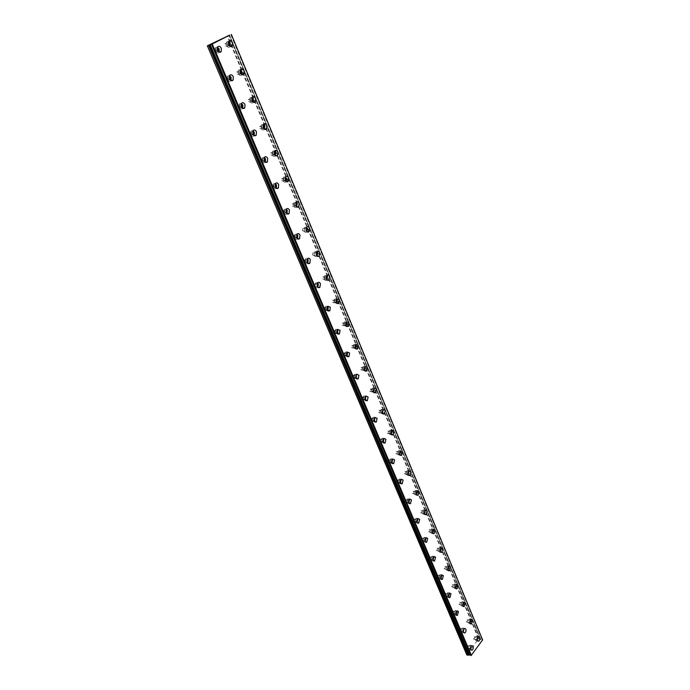 <?xml version="1.0" encoding="UTF-8"?>
<svg xmlns="http://www.w3.org/2000/svg" width="690" height="690" viewBox="0 0 690 690"><rect width="100%" height="100%" fill="white"/><g stroke="black" fill="none" stroke-linecap="round" stroke-linejoin="round"><path stroke-width="0.52" stroke-dasharray="3.45 2.59" d="M470.537 646.599L469.873 648.764L469.234 648.367L469.899 646.202L470.537 646.599M468.243 646.116L467.587 648.281L466.94 647.875L467.604 645.719L468.243 646.116M463.344 630.522L462.628 631.574L461.955 631.169L462.602 629.004L463.378 630.35M460.98 628.961L460.325 631.117L459.652 630.703L460.299 628.547L460.98 628.961M229.209 45.747L227.208 44.893L227.252 43.073L228.192 42.676M226.967 44.583L226.915 46.403L224.819 45.669L224.862 43.858L226.967 44.583M240.948 73.925L239.007 73.114L239.076 71.277L240.025 70.906M238.723 72.683L238.645 74.52L236.618 73.813L236.687 71.984L238.723 72.683M252.428 101.508L250.556 100.723L250.643 98.868L251.609 98.532M250.22 100.188L250.125 102.042L248.167 101.352L248.262 99.507L250.22 100.188M263.675 128.504L261.855 127.754L261.976 125.873L262.95 125.571M261.484 127.107L261.363 128.978L259.474 128.314L259.587 126.442L261.484 127.107M274.68 154.931L272.921 154.206L273.068 152.317L274.051 152.05M272.507 153.465L272.36 155.354L270.54 154.707L270.678 152.818L272.507 153.465M285.47 180.806L283.762 180.125L283.935 178.21L284.927 177.977M283.305 179.279L283.133 181.185L281.373 180.556L281.546 178.65L283.305 179.279M296.036 206.146L294.38 205.499L294.57 203.567L295.579 203.378M293.88 204.559L293.681 206.491L291.991 205.879L292.189 203.947L293.88 204.559M304.023 231.279L302.393 230.684L302.617 228.735L304.247 229.339L304.023 231.279L306.386 230.969L304.773 230.365L304.997 228.416L306.006 228.261M314.148 255.576L312.587 254.989L312.837 253.032L314.399 253.618L314.148 255.576L316.529 255.317L314.968 254.722L315.218 252.756L316.236 252.652M326.491 279.139L324.947 278.605L325.231 276.621L326.249 276.561M324.352 277.406L324.076 279.39L322.575 278.812L322.851 276.837L324.352 277.406M336.246 302.513L334.736 302.004L335.047 300.012L336.065 299.995M334.115 300.737L333.805 302.738L332.364 302.168L332.666 300.176L334.115 300.737M345.811 325.421L344.336 324.956L344.672 322.937L345.69 322.98M343.68 323.61L343.344 325.62L341.964 325.068L342.3 323.058L343.68 323.61M355.195 347.889L353.754 347.458L354.108 345.431L355.134 345.518M353.064 346.044L352.702 348.071L351.382 347.527L351.736 345.5L353.064 346.044M364.406 369.918L362.983 369.538L363.363 367.494L364.389 367.632M362.267 368.046L361.879 370.09L360.62 369.555L360.999 367.511L362.267 368.046M373.445 391.532L372.039 391.187L372.445 389.134L373.463 389.324M371.298 389.634L370.884 391.696L369.676 391.161L370.09 389.108L371.298 389.634M382.312 412.741L380.923 412.439L381.363 410.369L382.372 410.619M380.156 410.826L379.724 412.887L378.569 412.37L379 410.309L380.156 410.826M391.014 433.544L389.652 433.294L390.109 431.207L391.101 431.517M388.858 431.612L388.392 433.691L387.297 433.182L387.754 431.103L388.858 431.612M399.562 453.96L398.208 453.761L398.691 451.665L399.674 452.045M397.388 452.019L396.905 454.106L395.862 453.606L396.345 451.527L397.388 452.019M407.954 474.004L406.608 473.849L407.117 471.753L408.092 472.193M405.772 472.064L405.272 474.151L404.271 473.668L404.771 471.572L405.772 472.064M416.337 491.953L415.389 491.47L414.863 493.583L416.199 493.678M414 491.737L413.474 493.842L412.525 493.359L413.051 491.254L414 491.737M424.298 512.989L423.867 513.429L422.97 512.955L423.505 510.841L424.454 511.428M422.082 511.057L421.538 513.17L420.633 512.696L421.176 510.591L422.082 511.057M432.259 531.947L431.785 532.447L430.922 531.981L431.483 529.86L432.414 530.532M430.025 530.041L429.465 532.154L428.602 531.697L429.163 529.575L430.025 530.041M455.9 613.289L455.253 614.091L454.546 613.669L455.184 611.504L456.012 612.582M453.589 611.504L452.95 613.652L452.235 613.238L452.873 611.081L453.589 611.504M448.345 595.617L447.75 596.298L447.008 595.867L447.629 593.711L448.491 594.642M446.068 593.736L445.438 595.893L444.696 595.461L445.317 593.305L446.068 593.736M440.66 577.599L440.116 578.186L439.332 577.746L439.944 575.589L440.832 576.409M438.417 575.667L437.805 577.815L437.02 577.375L437.624 575.227L438.417 575.667M432.854 559.245L432.354 559.763L431.526 559.314L432.121 557.158L433.035 557.882M430.629 557.27L430.034 559.418L429.206 558.969L429.792 556.821L430.629 557.27M424.902 540.546L424.445 541.003L423.582 540.537L424.152 538.398L425.092 539.028M422.694 538.554L422.116 540.693L421.254 540.236L421.823 538.088L422.694 538.554M416.812 521.502L415.492 521.433L416.044 519.294L416.993 519.846M414.63 519.492L414.069 521.623L413.155 521.157L413.707 519.018L414.63 519.492M408.747 500.319L407.79 499.845L407.247 501.975L408.584 502.104M406.41 500.086L405.867 502.208L404.909 501.734L405.444 499.603L406.41 500.086M400.2 482.336L398.863 482.155L399.372 480.033L400.355 480.447M398.044 480.318L397.526 482.439L396.517 481.956L397.026 479.835L398.044 480.318M391.661 462.205L390.316 461.972L390.807 459.859L391.791 460.204M389.514 460.187L389.022 462.3L387.961 461.808L388.453 459.695L389.514 460.187M382.967 441.686L381.605 441.402L382.07 439.297L383.071 439.59M380.837 439.685L380.363 441.781L379.25 441.281L379.716 439.176L380.837 439.685M374.109 420.779L372.729 420.452L373.178 418.356L374.187 418.58M371.988 418.787L371.539 420.883L370.375 420.365L370.815 418.278L371.988 418.787M365.088 399.467L363.69 399.096L364.104 397.009L365.122 397.181M362.974 397.5L362.552 399.579L361.327 399.053L361.741 396.974L362.974 397.5M355.885 377.74L354.47 377.327L354.867 375.257L355.885 375.369M353.78 375.8L353.384 377.861L352.107 377.327L352.495 375.265L353.78 375.8M346.518 355.583L345.078 355.134L345.44 353.082L346.458 353.142M344.413 353.668L344.043 355.721L342.706 355.178L343.068 353.133L344.413 353.668M336.962 332.994L335.495 332.502L335.832 330.467L336.849 330.476M334.857 331.114L334.521 333.149L333.115 332.597L333.451 330.562L334.857 331.114M327.215 309.948L325.714 309.422L326.025 307.395L327.051 307.361M325.119 308.111L324.809 310.12L323.343 309.569L323.653 307.55L325.119 308.111M230.089 79.824L228.148 78.971L228.209 77.125L229.149 76.728M227.898 78.513L227.838 80.359L225.759 79.669L225.828 77.823L227.898 78.513M218.118 51.422L216.108 50.534L216.143 48.705L217.065 48.283M215.91 50.198L215.867 52.026L213.719 51.31L213.762 49.482L215.91 50.198M477.144 637.672L476.497 639.811L475.859 639.414L476.497 637.275L477.144 637.672M474.849 637.215L474.211 639.345L473.564 638.94L474.211 636.81L474.849 637.215M469.993 620.543L469.355 622.682L468.691 622.268L469.321 620.129L469.993 620.543M467.699 620.112L467.061 622.242L466.388 621.828L467.027 619.698L467.699 620.112M462.757 604.354L462.102 605.259L461.394 604.837L462.015 602.698L462.835 603.862M460.42 602.715L459.799 604.845L459.091 604.423L459.713 602.292L460.42 602.715M455.322 586.785L454.719 587.526L453.977 587.095L454.581 584.965L455.443 585.948M453.02 585.016L452.407 587.138L451.665 586.707L452.278 584.585L453.02 585.016M447.767 568.845L447.206 569.491L446.43 569.043L447.017 566.913L447.905 567.775M445.49 567.008L444.895 569.129L444.11 568.689L444.705 566.568L445.49 567.008M440.073 550.568L439.565 551.129L438.745 550.68L439.323 548.55L440.229 549.309M437.822 548.688L437.244 550.81L436.425 550.353L437.003 548.231L437.822 548.688M241.802 107.606L239.922 106.795L240.016 104.923L240.965 104.561M239.637 106.225L239.542 108.088L237.541 107.416L237.627 105.553L239.637 106.225M253.264 134.8L251.453 134.015L251.565 132.126L252.531 131.799M251.117 133.343L250.996 135.223L249.064 134.576L249.176 132.687L251.117 133.343M264.494 161.417L262.735 160.667L262.873 158.76L263.856 158.467M262.355 159.89L262.209 161.788L260.346 161.158L260.492 159.252L262.355 159.89M275.483 187.473L273.783 186.757L273.947 184.825L274.939 184.575M273.361 185.877L273.188 187.801L271.394 187.188L271.567 185.265L273.361 185.877M286.255 212.986L284.599 212.304L284.798 210.355L285.789 210.139M284.142 211.33L283.944 213.279L282.219 212.675L282.408 210.726L284.142 211.33M296.804 237.972L295.199 237.334L295.423 235.368L296.424 235.187M294.699 236.265L294.475 238.231L292.81 237.636L293.034 235.678L294.699 236.265M307.145 262.45L305.575 261.846L305.825 259.863L306.843 259.733M305.049 260.699L304.79 262.683L303.195 262.096L303.445 260.121L305.049 260.699M314.899 286.643L313.372 286.074L313.648 284.073L315.183 284.642L314.899 286.643L317.279 286.445L315.753 285.876L316.029 283.866L317.046 283.78M230.952 34.638L482.207 639.82L480.87 639.751L229.485 35.13M471.166 646.306L469.899 645.202C468.7 645.987 468.312 647.263 468.726 649.048L469.864 649.764L470.675 649.092M463.896 629.047L462.585 628.004C461.394 628.797 461.015 630.073 461.438 631.85L462.636 632.575L463.404 631.945M228.519 41.512L226.449 42.081L226.372 45.324C227.571 47.438 228.813 47.877 230.098 46.627L230.175 46.489M240.379 69.768L238.309 70.285L238.188 73.554C239.327 75.581 240.534 76.004 241.793 74.813L241.871 74.684M251.988 97.428L249.918 97.877L249.754 101.18C250.841 103.121 251.997 103.526 253.239 102.396L253.325 102.275M263.347 124.493L261.277 124.89L261.07 128.219C262.105 130.082 263.218 130.47 264.434 129.401L264.529 129.28M274.465 151.007L272.412 151.326L272.153 154.698C273.128 156.475 274.215 156.854 275.396 155.845L275.5 155.716M285.358 176.959L283.305 177.218L283.012 180.625C283.935 182.315 284.97 182.695 286.134 181.746L286.247 181.599M296.019 202.386L293.983 202.584L293.638 206.017C294.509 207.638 295.518 208.001 296.648 207.104L296.769 206.957M306.455 227.295L304.445 227.424L304.048 230.891C304.877 232.435 305.843 232.797 306.947 231.961L307.085 231.788M316.684 251.703L314.7 251.764L314.252 255.266C315.037 256.74 315.96 257.094 317.029 256.309L317.202 256.128M326.706 275.629L324.748 275.62L324.257 279.148C324.999 280.563 325.887 280.908 326.922 280.174L327.112 279.976M336.53 299.081L334.598 299.012L334.055 302.565L336.832 303.35M346.156 322.083L344.258 321.945L343.672 325.525L346.363 326.267M355.6 344.629L353.728 344.431L353.099 348.045L355.712 348.743M364.855 366.752L363.018 366.485L362.336 370.125L364.889 370.789M373.928 388.461L372.134 388.125L371.41 391.791L373.894 392.412M382.829 409.757L381.078 409.36L380.311 413.043L382.726 413.621M391.808 431.112L389.85 430.206L389.039 433.906L390.988 434.804L391.403 434.441M400.329 451.553L398.466 450.665L397.613 454.374L399.467 455.262L399.915 454.874M408.696 471.615L406.919 470.744L406.022 474.479L407.799 475.35L408.282 474.927M416.907 491.323L415.216 490.469L414.285 494.213L415.975 495.066L416.501 494.627M424.98 510.678L423.367 509.832L422.401 513.593L424.005 514.43L424.566 513.955M432.897 529.678L431.362 528.859L430.37 532.628L431.897 533.448L432.492 532.947M456.504 611.487L455.15 610.503L454.02 614.341L455.279 615.092L456.012 614.497M448.974 593.633L447.577 592.701L446.473 596.539L447.793 597.307L448.5 596.738M441.307 575.451L439.875 574.589L438.788 578.418L440.186 579.203L440.85 578.66M433.501 556.959L432.026 556.149L430.974 559.97L432.44 560.772L433.07 560.263M425.592 538.2L424.04 537.381L423.013 541.193L424.557 542.012L425.144 541.538M417.536 519.113L415.906 518.276L414.914 522.08L416.536 522.917L417.088 522.468M409.334 499.681L407.618 498.827L406.669 502.613L408.368 503.467L408.885 503.045M400.976 479.886L399.174 479.015L398.268 482.793L400.053 483.664L400.528 483.267M392.472 459.721L390.583 458.841L389.703 462.602L391.592 463.482L392.024 463.119M383.804 439.185L381.82 438.288L380.984 442.031L383.355 442.583M374.67 417.726L372.893 417.346L372.1 421.064L374.532 421.668M365.605 396.319L363.794 396L363.044 399.7L365.545 400.347M356.368 374.498L354.513 374.247L353.815 377.922L356.376 378.603M346.949 352.254L345.052 352.072L344.405 355.721L347.044 356.445M337.341 329.579L335.409 329.458L334.814 333.08L337.522 333.848M327.534 306.446L325.577 306.395L325.024 309.991L327.819 310.793M229.52 75.581L227.424 76.133L227.312 79.428C228.485 81.472 229.71 81.886 230.995 80.661L231.047 80.583M217.419 47.101L215.323 47.714L215.254 50.974C216.488 53.113 217.755 53.544 219.066 52.25L219.118 52.164M477.765 637.396L476.497 636.284C475.324 637.06 474.944 638.328 475.358 640.087L476.488 640.803L477.299 640.113M470.606 620.189L469.304 619.146L468.182 622.941L469.373 623.674L470.14 623.018M463.318 602.698L461.981 601.706L460.877 605.501L462.127 606.251L462.869 605.63M455.909 584.896L454.529 583.964L453.451 587.759L454.77 588.527L455.469 587.932M448.371 566.792L446.939 565.921L445.887 569.698L447.275 570.492L447.939 569.931M440.686 548.369L439.22 547.55L438.202 551.327L439.651 552.129L440.289 551.603M241.362 103.448L239.266 103.94L239.102 107.261C240.215 109.218 241.405 109.624 242.664 108.459L242.725 108.382M252.954 130.712L250.858 131.143L250.651 134.498C251.703 136.379 252.851 136.767 254.084 135.663L254.144 135.576M264.287 157.406L262.2 157.768L261.95 161.167C262.95 162.952 264.054 163.332 265.262 162.297L265.331 162.202M275.388 183.549L273.309 183.842L273.016 187.266C273.964 188.982 275.025 189.345 276.207 188.37L276.285 188.267M286.255 209.139L284.194 209.372L283.849 212.831C284.746 214.461 285.764 214.823 286.919 213.909L287.014 213.797M296.898 234.212L294.854 234.376L294.457 237.869C295.303 239.43 296.286 239.784 297.407 238.921L297.528 238.792M307.326 258.776L305.299 258.871L304.859 262.398C305.653 263.882 306.602 264.227 307.688 263.433L307.826 263.278M317.529 282.848L315.537 282.874L315.045 286.428C315.796 287.851 316.701 288.187 317.762 287.445L317.918 287.281M207.354 45.782L466.785 654.775L478.532 638.854L227.208 35.854M478.532 638.854L480.801 639.535M478.903 638.707L227.683 35.656M480.093 638.949L228.951 35.311M480.266 639.423L228.925 35.319M482.12 639.837L230.848 34.681M229.529 35.173L480.835 639.578M467.587 648.281L469.873 648.764M460.325 631.117L462.628 631.574M226.915 46.403L229.158 45.678M238.645 74.52L240.888 73.865M250.125 102.042L252.385 101.447M261.363 128.978L263.632 128.444M272.36 155.354L274.646 154.879M283.133 181.185L285.444 180.763M293.681 206.491L296.019 206.12M324.076 279.39L326.448 279.183M333.805 302.738L336.177 302.574M343.344 325.62L345.716 325.516M352.702 348.071L355.074 348.01M361.879 370.09L364.242 370.073M370.884 391.696L373.247 391.722M379.724 412.887L382.079 412.956M388.392 433.691L390.747 433.803M396.905 454.106L399.251 454.253M405.272 474.151L407.609 474.341M413.474 493.842L415.811 494.057M421.538 513.17L423.867 513.429M429.465 532.154L431.785 532.447M452.95 613.652L455.253 614.091M445.438 595.893L447.75 596.298M437.805 577.815L440.116 578.186M430.034 559.418L432.354 559.763M422.116 540.693L424.445 541.003M414.069 521.623L416.406 521.899M405.867 502.208L408.213 502.449M397.526 482.439L399.872 482.646M389.022 462.3L391.368 462.464M380.363 441.781L382.717 441.911M371.539 420.883L373.902 420.96M362.552 399.579L364.915 399.613M353.384 377.861L355.755 377.861M344.043 355.721L346.415 355.669M334.521 333.149L336.893 333.054M324.809 310.12L327.181 309.974M227.838 80.359L230.012 79.73M215.867 52.026L218.04 51.327M474.211 639.345L476.497 639.811M467.061 622.242L469.355 622.682M459.799 604.845L462.102 605.259M452.407 587.138L454.719 587.526M444.895 569.129L447.206 569.491M437.244 550.81L439.565 551.129M239.542 108.088L241.733 107.519M250.996 135.223L253.204 134.714M262.209 161.788L264.443 161.339M273.188 187.801L275.439 187.404M283.944 213.279L286.221 212.925M294.475 238.231L296.786 237.938M304.79 262.683L307.136 262.433M469.864 649.764L471.184 650.049M462.636 632.575L463.913 632.834M336.616 303.574L337.074 303.54M346.121 326.517L346.63 326.491M355.436 349.011L356.005 348.993M364.579 371.073L365.2 371.073M373.549 392.722L374.221 392.731M382.355 413.966L383.079 413.983M390.988 434.804L391.782 434.847M399.467 455.262L400.312 455.322M407.799 475.35L408.696 475.419M415.975 495.066L416.933 495.161M424.005 514.43L425.014 514.542M431.897 533.448L432.958 533.586M455.279 615.092L456.513 615.325M447.793 597.307L448.992 597.514M440.186 579.203L441.333 579.384M432.44 560.772L433.536 560.936M424.557 542.012L425.601 542.15M416.536 522.917L417.528 523.037M408.368 503.467L409.299 503.562M400.053 483.664L400.925 483.733M391.592 463.482L392.403 463.542M382.967 442.928L383.718 442.971M374.178 421.978L374.868 422.004M365.226 400.631L365.855 400.64M356.092 378.87L356.661 378.87M346.794 356.687L347.303 356.67M337.307 334.055L337.755 334.038M476.488 640.803L477.816 641.079M469.373 623.674L470.658 623.924M462.127 606.251L463.378 606.476M454.77 588.527L455.969 588.725M447.275 570.492L448.431 570.664M439.651 552.129L440.763 552.285M467.604 645.719L469.899 646.202M460.299 628.547L462.602 629.004M224.862 43.858L227.252 43.073M236.687 71.984L239.076 71.277M248.262 99.507L250.643 98.868M259.587 126.442L261.976 125.873M270.678 152.818L273.068 152.317M281.546 178.65L283.935 178.21M292.189 203.947L294.57 203.567M302.617 228.735L304.997 228.416M312.837 253.032L315.218 252.756M322.851 276.837L325.231 276.621M332.666 300.176L335.047 300.012M342.3 323.058L344.672 322.937M351.736 345.5L354.108 345.431M360.999 367.511L363.363 367.494M370.09 389.108L372.445 389.134M379 410.309L381.363 410.369M387.754 431.103L390.109 431.207M396.345 451.527L398.691 451.665M404.771 471.572L407.117 471.753M413.051 491.254L415.389 491.47M421.176 510.591L423.505 510.841M429.163 529.575L431.483 529.86M452.873 611.081L455.184 611.504M445.317 593.305L447.629 593.711M437.624 575.227L439.944 575.589M429.792 556.821L432.121 557.158M421.823 538.088L424.152 538.398M413.707 519.018L416.044 519.294M405.444 499.603L407.79 499.845M397.026 479.835L399.372 480.033M388.453 459.695L390.807 459.859M379.716 439.176L382.07 439.297M370.815 418.278L373.178 418.356M361.741 396.974L364.104 397.009M352.495 375.265L354.867 375.257M343.068 353.133L345.44 353.082M333.451 330.562L335.832 330.467M323.653 307.55L326.025 307.395M225.828 77.823L228.209 77.125M213.762 49.482L216.143 48.705M474.211 636.81L476.497 637.275M467.027 619.698L469.321 620.129M459.713 602.292L462.015 602.698M452.278 584.585L454.581 584.965M444.705 566.568L447.017 566.913M437.003 548.231L439.323 548.55M237.627 105.553L240.016 104.923M249.176 132.687L251.565 132.126M260.492 159.252L262.873 158.76M271.567 185.265L273.947 184.825M282.408 210.726L284.798 210.355M293.034 235.678L295.423 235.368M303.445 260.121L305.825 259.863M313.648 284.073L316.029 283.866M480.87 639.751L229.468 35.173M470.692 655.181L211.597 44.289M480.835 639.561L229.537 35.173M469.899 645.202L471.969 645.642M462.585 628.004L464.663 628.409M226.449 42.081L228.597 41.374M238.309 70.285L240.465 69.638M249.918 97.877L252.074 97.299M261.277 124.89L263.442 124.373M272.412 151.326L274.568 150.868M283.305 177.218L285.462 176.821M293.983 202.584L296.139 202.23M304.445 227.424L306.602 227.131M314.7 251.764L316.848 251.522M324.748 275.62L326.896 275.431M334.598 299.012L336.746 298.856M344.258 321.945L346.397 321.833M353.728 344.431L355.868 344.37M363.018 366.485L365.157 366.468M372.134 388.125L374.265 388.142M381.078 409.36L383.209 409.42M389.85 430.206L391.972 430.293M398.466 450.665L400.579 450.786M406.919 470.744L409.032 470.908M415.216 490.469L417.329 490.659M423.367 509.832L425.471 510.065M431.362 528.859L433.467 529.118M455.15 610.503L457.229 610.892M447.577 592.701L449.664 593.064M439.875 574.589L441.962 574.917M432.026 556.149L434.122 556.451M424.04 537.381L426.144 537.657M415.906 518.276L418.011 518.518M407.618 498.827L409.731 499.034M399.174 479.015L401.295 479.196M390.583 458.841L392.705 458.979M381.82 438.288L383.942 438.392M372.893 417.346L375.024 417.416M363.794 396L365.924 396.034M354.513 374.247L356.652 374.239M345.052 352.072L347.199 352.021M335.409 329.458L337.557 329.363M325.577 306.395L327.724 306.257M227.424 76.133L229.58 75.503M215.323 47.714L217.471 47.015M476.497 636.284L478.567 636.706M469.304 619.146L471.374 619.534M461.981 601.706L464.051 602.068M454.529 583.964L456.608 584.309M446.939 565.921L449.035 566.231M439.22 547.55L441.315 547.834M239.266 103.94L241.422 103.362M250.858 131.143L253.014 130.634M262.2 157.768L264.356 157.32M273.309 183.842L275.474 183.445M284.194 209.372L286.35 209.027M294.854 234.376L297.011 234.091M305.299 258.871L307.455 258.638M315.537 282.874L317.693 282.684"/><path stroke-width="1.03" d="M228.192 42.676L229.347 43.806L229.209 45.747M240.025 70.906L241.103 71.976L240.948 73.925M251.609 98.532L252.609 99.55L252.428 101.508M262.95 125.571L263.873 126.537L263.675 128.504M274.051 152.05L274.896 152.964L274.68 154.931M284.927 177.977L285.695 178.839L285.47 180.806M295.579 203.378L296.269 204.18L296.036 206.146M306.006 228.261L306.627 229.011L306.403 230.96M316.236 252.652L316.779 253.342L316.538 255.3M326.249 276.561L326.491 279.139M336.065 299.995L336.246 302.513M345.69 322.98L345.811 325.421L348.26 326.413L348.855 322.825L346.397 321.833L345.811 325.43M355.134 345.518L355.195 347.889M364.389 367.632L364.406 369.918M373.463 389.324L373.445 391.532M382.372 410.619L382.312 412.741M391.101 431.517L391.014 433.544M399.674 452.045L399.562 453.96M408.092 472.193L407.954 474.004M416.346 491.979L416.199 493.678M424.454 511.428L424.298 512.989M432.414 530.532L432.259 531.947M456.012 612.582L455.9 613.289M448.491 594.642L448.345 595.617M440.832 576.409L440.66 577.599M433.035 557.882L432.854 559.245M425.092 539.028L424.902 540.546M416.993 519.846L416.812 521.502M408.747 500.328L408.584 502.104M400.355 480.447L400.2 482.336M391.791 460.204L391.661 462.205M383.071 439.59L382.967 441.686M374.187 418.58L374.109 420.779M365.122 397.181L365.088 399.467M355.885 375.369L355.885 377.74M346.458 353.142L346.518 355.583M336.849 330.476L336.962 332.994L339.454 333.977L340.058 330.346L337.557 329.363L336.962 332.994M327.051 307.361L327.215 309.948M229.149 76.728L230.288 77.815L230.089 79.824M217.065 48.283L218.29 49.421L218.118 51.422M462.835 603.862L462.757 604.354M455.443 585.948L455.322 586.785M447.905 567.775L447.767 568.845M440.229 549.309L440.073 550.568M240.965 104.561L242.018 105.596L241.802 107.606M252.531 131.799L253.506 132.782L253.264 134.8M263.856 158.467L264.744 159.39L264.494 161.417M274.939 184.575L275.75 185.446L275.483 187.473M285.789 210.139L286.531 210.968L286.255 212.986M296.424 235.187L297.088 235.954L296.804 237.972M306.843 259.733L307.43 260.44L307.145 262.45M317.046 283.78L317.564 284.435L317.279 286.445M231.366 34.5L482.603 639.897L471.158 655.5L211.571 44.341L229.529 35.173M470.796 649.497L471.934 650.204C473.142 649.428 473.53 648.143 473.116 646.357L471.969 645.642C470.77 646.418 470.382 647.703 470.796 649.497M470.675 649.092L471.166 646.306M463.516 632.264L464.715 632.997C465.905 632.204 466.293 630.919 465.871 629.142L464.663 628.409C463.473 629.202 463.085 630.488 463.516 632.264M463.404 631.945L463.896 629.047M228.519 44.617C229.727 46.739 230.969 47.179 232.254 45.928L232.34 42.676C231.141 40.546 229.891 40.115 228.597 41.374L228.519 44.617M230.175 46.489L230.184 43.384L228.519 41.512M240.344 72.916C241.483 74.951 242.69 75.374 243.95 74.184L244.079 70.906C242.932 68.862 241.733 68.439 240.465 69.638L240.344 72.916M241.871 74.684L241.923 71.536L240.379 69.768M251.91 100.611C252.997 102.551 254.153 102.965 255.395 101.835L255.567 98.523C254.481 96.566 253.316 96.16 252.074 97.299L251.91 100.611M253.325 102.275L253.403 99.093L251.988 97.428M263.226 127.71C264.261 129.573 265.383 129.97 266.59 128.901L266.806 125.554C265.779 123.683 264.658 123.294 263.442 124.373L263.226 127.71M264.529 129.28L264.649 126.072L263.347 124.493M274.31 154.25C275.284 156.026 276.371 156.406 277.553 155.397L277.82 152.024C276.845 150.23 275.759 149.851 274.568 150.868L274.31 154.25M275.5 155.716L275.664 152.473L274.465 151.007M285.168 180.228C286.091 181.927 287.126 182.307 288.291 181.349L288.593 177.942C287.67 176.235 286.626 175.855 285.462 176.821L285.168 180.228M286.247 181.599L286.436 178.339L285.358 176.959M295.794 205.672C296.666 207.302 297.666 207.664 298.796 206.767L299.158 203.326C298.278 201.696 297.278 201.325 296.139 202.23L295.794 205.672M296.769 206.957L297.002 203.671L296.019 202.386M306.205 230.598C307.033 232.151 307.999 232.513 309.094 231.668L309.5 228.2C308.672 226.639 307.706 226.277 306.602 227.131L306.205 230.598M307.085 231.788L307.343 228.494L306.455 227.295M316.408 255.024C317.193 256.507 318.116 256.853 319.185 256.076L319.634 252.566C318.858 251.082 317.926 250.729 316.848 251.522L316.408 255.024M317.202 256.128L317.486 252.807L316.684 251.703M326.405 278.958C327.146 280.373 328.035 280.718 329.07 279.985L329.57 276.457C328.828 275.034 327.94 274.689 326.896 275.431L326.405 278.958M327.112 279.976L327.422 276.647L326.706 275.629M336.203 302.418L338.764 303.436L339.308 299.865L336.746 298.856L336.203 302.418M336.832 303.35L337.16 300.021L336.53 299.081M346.363 326.267L346.716 322.929L346.156 322.083M355.238 347.984L357.575 348.959L358.222 345.336L355.868 344.37L355.238 347.984M355.712 348.743L356.083 345.397L355.6 344.629M364.475 370.107L366.718 371.065L367.408 367.425L365.157 366.468L364.475 370.107M364.889 370.789L364.855 366.752M373.54 391.808L375.679 392.748L376.412 389.082L374.265 388.142L373.54 391.808M373.894 392.412L373.928 388.461M382.433 413.103L384.477 414.026L385.253 410.343L383.209 409.42L382.433 413.103M382.726 413.621L382.829 409.757M391.161 434.001L393.11 434.907L393.93 431.198L391.972 430.293L391.161 434.001M391.403 434.441L391.808 431.112M399.734 454.512L401.589 455.4L402.451 451.674L400.579 450.786L399.734 454.512M399.915 454.874L400.329 451.553M408.144 474.642L409.912 475.522L410.809 471.779L409.032 470.908L408.144 474.642M408.282 474.927L408.696 471.615M416.398 494.411L418.088 495.273L419.02 491.522L417.329 490.659L416.398 494.411M416.501 494.627L416.907 491.323M424.505 513.826L426.11 514.662L427.084 510.902L425.471 510.065L424.505 513.826M424.566 513.955L424.98 510.678M432.475 532.896L434.001 533.715L435.002 529.937L433.467 529.118L432.475 532.896M432.492 532.947L432.897 529.678M456.099 614.738L457.358 615.489L458.496 611.642L457.229 610.892L456.099 614.738M456.012 614.497L456.504 611.487M448.56 596.902L449.889 597.669L451.001 593.831L449.664 593.064L448.56 596.902M448.5 596.738L448.974 593.633M440.884 578.755L442.281 579.54L443.368 575.702L441.962 574.917L440.884 578.755M440.85 578.66L441.307 575.451M433.07 560.28L434.536 561.082L435.597 557.253L434.122 556.451L433.07 560.28L433.501 556.959M425.118 541.477L426.662 542.297L427.688 538.476L426.144 537.657L425.118 541.477M425.144 541.538L425.592 538.2M417.027 522.33L418.649 523.167L419.641 519.354L418.011 518.518L417.027 522.33M417.088 522.468L417.536 519.113M408.782 502.838L410.49 503.683L411.447 499.888L409.731 499.034L408.782 502.838M408.885 503.045L409.334 499.681M400.381 482.974L402.175 483.845L403.098 480.068L401.295 479.196L400.381 482.974M400.528 483.267L400.976 479.886M391.834 462.749L393.714 463.637L394.594 459.868L392.705 458.979L391.834 462.749M392.024 463.119L392.472 459.721M383.114 442.143L385.089 443.04L385.934 439.297L383.942 438.392L383.114 442.143M383.355 442.583L383.804 439.185M374.239 421.142L376.309 422.056L377.102 418.33L375.024 417.416L374.239 421.142M374.532 421.668L374.67 417.726M365.183 399.743L367.356 400.674L368.106 396.966L365.924 396.034L365.183 399.743M365.545 400.347L365.605 396.319M355.954 377.922L358.231 378.87L358.938 375.188L356.652 374.239L355.954 377.922M356.376 378.603L356.368 374.498M346.553 355.678L348.933 356.644L349.589 352.987L347.199 352.021L346.553 355.678M347.044 356.445L347.45 353.03L346.949 352.254M337.522 333.848L337.91 330.432L337.341 329.579M327.172 309.853L329.777 310.854L330.338 307.257L327.724 306.257L327.172 309.853M327.819 310.793L328.19 307.395L327.534 306.446M229.468 78.798C230.632 80.851 231.866 81.265 233.151 80.031L233.272 76.737C232.099 74.675 230.865 74.261 229.58 75.503L229.468 78.798M231.047 80.583L231.115 77.366L229.52 75.581M217.402 50.275C218.635 52.423 219.912 52.854 221.223 51.56L221.3 48.291C220.067 46.135 218.79 45.713 217.471 47.015L217.402 50.275M219.118 52.164L219.144 48.99L217.419 47.101M477.42 640.51L478.558 641.226C479.731 640.458 480.111 639.19 479.705 637.422L478.567 636.706C477.394 637.474 477.014 638.742 477.42 640.51M477.299 640.113L477.765 637.396M470.252 623.337L471.443 624.071L472.572 620.267L471.374 619.534L470.252 623.337M470.14 623.018L470.606 620.189M462.956 605.872L464.206 606.622L465.31 602.827L464.051 602.068L462.956 605.872M462.869 605.63L463.318 602.698M455.529 588.104L456.849 588.872L457.936 585.077L456.608 584.309L455.529 588.104M455.469 587.932L455.909 584.896M447.983 570.026L449.363 570.811L450.423 567.016L449.035 566.231L447.983 570.026M447.939 569.931L448.371 566.792M440.298 551.62L441.747 552.423L442.782 548.645L441.315 547.834L440.298 551.62L440.686 548.369M241.259 106.691C242.371 108.658 243.561 109.063 244.821 107.899L244.993 104.561C243.881 102.594 242.69 102.189 241.422 103.362L241.259 106.691M242.725 108.382L242.837 105.13L241.362 103.448M252.807 133.998C253.86 135.878 255.007 136.266 256.24 135.162L256.456 131.799C255.404 129.91 254.256 129.522 253.014 130.634L252.807 133.998M254.144 135.576L254.299 132.299L252.954 130.712M264.106 160.718C265.107 162.512 266.211 162.892 267.418 161.857L267.677 158.45C266.685 156.647 265.572 156.268 264.356 157.32L264.106 160.718M265.331 162.202L265.521 158.898L264.287 157.406M275.172 186.878C276.121 188.594 277.182 188.965 278.363 187.991L278.665 184.549C277.725 182.824 276.656 182.462 275.474 183.445L275.172 186.878M276.285 188.267L276.509 184.937L275.388 183.549M286.005 212.494C286.902 214.142 287.92 214.495 289.076 213.581L289.429 210.105C288.532 208.466 287.506 208.104 286.35 209.027L286.005 212.494M287.014 213.797L287.273 210.441L286.255 209.139M296.614 237.593C297.459 239.154 298.442 239.508 299.564 238.645L299.969 235.143C299.124 233.574 298.14 233.22 297.011 234.091L296.614 237.593M297.528 238.792L297.813 235.428L296.898 234.212M307.007 262.166C307.809 263.658 308.749 264.003 309.845 263.201L310.293 259.664C309.5 258.163 308.551 257.827 307.455 258.638L307.007 262.166M307.826 263.278L308.145 259.897L307.326 258.776M317.193 286.255C317.943 287.678 318.849 288.015 319.91 287.273L320.419 283.702C319.66 282.27 318.754 281.934 317.693 282.684L317.193 286.255M317.918 287.281L318.262 283.883L317.529 282.848M229.537 35.173L207.345 45.825L466.871 655.026L470.563 655.017M469.433 655.086L210.209 44.79L211.597 44.289L470.761 655.414M207.345 45.825L210.114 44.824L469.347 655.103M211.545 44.35L470.727 655.388M231.366 34.526L482.655 640.044M471.382 655.414L212.279 44.082M208.578 45.419L468.061 655.284M471.158 655.5L211.994 44.203M209.553 45.014L468.812 654.991M471.184 650.049L471.934 650.204M463.913 632.834L464.715 632.997M230.322 46.549L232.254 45.928M242.018 74.744L243.95 74.184M253.463 102.344L255.395 101.835M264.667 129.349L266.59 128.901M275.646 155.793L277.553 155.397M286.402 181.694L288.291 181.349M296.942 207.06L298.796 206.767M307.274 231.918L309.094 231.668M317.4 256.266L319.185 256.076M327.336 280.14L329.07 279.985M337.074 303.54L338.764 303.436M346.63 326.491L348.26 326.413M356.005 348.993L357.575 348.959M365.2 371.073L366.718 371.065M374.221 392.731L375.679 392.748M383.079 413.983L384.477 414.026M391.782 434.847L393.11 434.907M400.312 455.322L401.589 455.4M408.696 475.419L409.912 475.522M416.933 495.161L418.088 495.273M425.014 514.542L426.11 514.662M432.958 533.586L434.001 533.715M456.513 615.325L457.358 615.489M448.992 597.514L449.889 597.669M441.333 579.384L442.281 579.54M433.536 560.936L434.536 561.082M425.601 542.15L426.662 542.297M417.528 523.037L418.649 523.167M409.299 503.562L410.49 503.683M400.925 483.733L402.175 483.845M392.403 463.542L393.714 463.637M383.718 442.971L385.089 443.04M374.868 422.004L376.309 422.056M365.855 400.64L367.356 400.674M356.661 378.87L358.231 378.87M347.303 356.67L348.933 356.644M337.755 334.038L339.454 333.977M328.026 310.957L329.777 310.854M231.141 80.618L233.151 80.031M219.213 52.207L221.223 51.56M477.816 641.079L478.558 641.226M470.658 623.924L471.443 624.071M463.378 606.476L464.206 606.622M455.969 588.725L456.849 588.872M448.431 570.664L449.363 570.811M440.763 552.285L441.747 552.423M242.811 108.416L244.821 107.899M254.239 135.628L256.24 135.162M265.434 162.262L267.418 161.857M276.397 188.336L278.363 187.991M287.144 213.874L289.076 213.581M297.666 238.887L299.564 238.645M307.99 263.399L309.845 263.201M318.107 287.42L319.91 287.273"/></g></svg>
